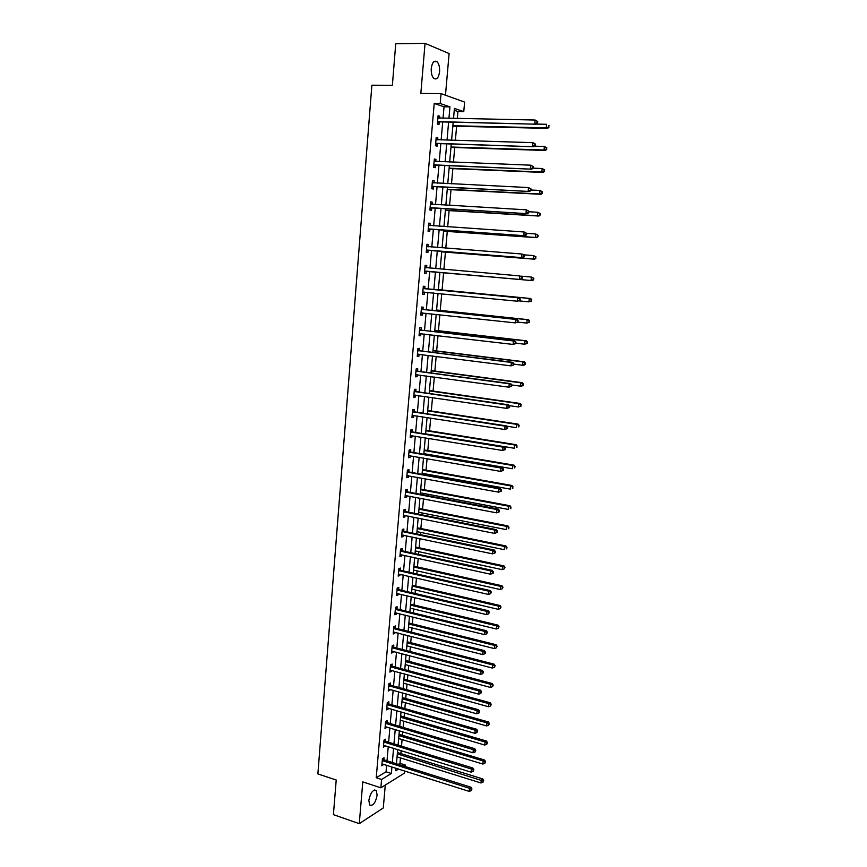 <?xml version="1.0" encoding="UTF-8"?>
<svg xmlns="http://www.w3.org/2000/svg" width="867" height="867" viewBox="0 0 867 867"><rect width="100%" height="100%" fill="white"/><g stroke="black" fill="none" stroke-linecap="round" stroke-linejoin="round"><path stroke-width="1.3" d="M377.134 795.18L376.256 790.563C372.951 789.36 370.469 792.644 368.833 800.414L369.7 805.009C373.038 806.202 375.519 802.918 377.134 795.18M439.58 71.701C439.829 67.03 438.951 63.692 436.957 61.655C434.074 60.148 432.178 62.413 431.257 68.45C431.029 73.121 431.896 76.459 433.868 78.464C436.762 79.981 438.669 77.727 439.58 71.701M398.311 764.369L399.98 763.35L405.214 764.997L405.084 766.493M404.683 770.947L404.499 773.093L380.862 787.821L381.588 779.466L391.353 773.483L391.938 766.905M445.475 95.218L449.106 53.548L425.047 43.35L395.731 43.762L392.383 85.302L371.878 85.204L317.875 773.938L336.212 780.007L333.416 814.655L359.274 823.65L383.279 807.968L385.284 785.058M443.037 118.237L444.034 106.793L434.215 103.455L440.198 103.531L441.054 93.625L464.614 102.089L463.769 111.626L454.416 108.418L453.528 118.443M457.31 118.519L457.939 111.529L463.769 111.626M399.98 763.35L400.467 757.899M400.847 753.586L401.118 750.573M401.508 746.173L402.093 739.594M402.472 735.324L402.787 731.781M403.177 727.413L403.729 721.203M404.109 716.966L404.466 712.88M404.856 708.556L405.377 702.725M405.745 698.52L406.157 693.903M406.536 689.612L407.024 684.15M407.392 679.988L407.858 674.829M408.227 670.581L408.682 665.498M409.051 661.369L409.56 655.658M409.928 651.442L410.351 646.749M410.709 642.664L411.272 636.389M411.641 632.216L412.02 627.914M412.389 623.872L412.995 617.033M413.364 612.904L413.711 608.992M414.068 604.982L414.719 597.58M415.087 593.483L415.401 589.972M415.748 586.005L416.463 578.029M416.821 573.976L417.092 570.865M417.45 566.931L418.208 558.381M418.566 554.371L418.804 551.661M419.151 547.771L419.964 538.635M420.311 534.668L420.517 532.371M420.863 528.512L421.73 518.791M422.077 514.868L422.24 512.982M422.587 509.167L423.497 498.85M423.844 494.97L423.974 493.496M424.31 489.725L425.285 478.801M425.621 474.964L425.719 473.924M426.044 470.196L427.073 458.654M427.409 454.872L427.464 454.243M427.789 450.558L428.872 438.409M429.544 430.834L430.682 418.067M431.311 411.001L432.503 397.617M433.077 391.082L434.324 377.058M434.866 371.065L436.166 356.402M436.654 350.94L438.008 335.637M438.442 330.717L439.862 314.775M440.252 310.397L441.726 293.794M442.072 289.979L443.601 272.747M443.904 269.323L445.432 252.134M445.79 248.114L447.274 231.424M447.686 226.796L449.128 210.605M449.594 205.36L450.992 189.689M451.512 183.815L452.856 168.653M453.43 162.162L454.731 147.52M455.37 140.4L456.627 126.279M457.939 111.529L454.243 110.272M434.215 103.455L376.235 777.732L386.053 771.782L386.617 765.225M387.007 760.803L388.243 746.606M388.622 742.239L389.879 727.912M390.248 723.577L391.516 709.119M391.884 704.817L393.163 690.24M393.531 685.981L394.81 671.264M395.179 667.048L396.479 652.201M396.837 648.017L398.148 633.04M398.506 628.9L399.828 613.793M400.186 609.685L401.508 594.448M401.865 590.384L403.209 575.005M403.556 570.985L404.911 555.465M405.257 551.488L406.623 535.839M406.97 531.894L408.346 516.103M408.682 512.202L410.069 496.271M410.405 492.423L411.814 476.351M412.139 472.537L413.559 456.324M413.884 452.552L415.315 436.199M415.64 432.47L417.081 415.965M417.395 412.28L418.848 395.634M419.162 392.003L420.636 375.205M420.95 371.618L422.424 354.668M422.728 351.124L424.223 334.023M424.527 330.533L426.033 313.28M426.336 309.833L427.854 292.428M428.146 289.036L429.674 271.479M429.967 268.109L431.506 250.487M431.809 247.03L433.348 229.376M433.652 225.843L435.201 208.167M435.516 204.536L437.055 186.839M437.38 183.132L438.93 165.413M439.255 161.609L440.804 143.868M441.14 139.977L442.69 122.214M439.547 118.172L439.71 116.221L438.084 115.701L437.358 124.057L438.995 124.566L439.19 122.323M437.662 139.88L437.835 137.875L436.199 137.398L435.483 145.721L437.12 146.176L437.304 143.944M435.787 161.479L435.971 159.42L434.334 158.997L433.619 167.277L435.245 167.678L435.44 165.445M433.923 182.959L434.107 180.845L432.47 180.477L431.755 188.713L433.392 189.06L433.587 186.849M432.069 204.341L432.254 202.163L430.617 201.848L429.913 210.042L431.549 210.334L431.733 208.134M430.227 225.572L430.411 223.383L428.775 223.112L428.07 231.261L429.707 231.511L429.902 229.321M428.396 246.661L428.58 244.483L426.943 244.266L426.25 252.373L427.886 252.568L428.07 250.39M426.575 267.654L426.759 265.475L425.123 265.313L424.429 273.376L426.065 273.528L426.25 271.349M424.765 288.527L424.949 286.37L423.313 286.251L422.619 294.281L424.256 294.368L424.44 292.212M422.955 309.302L423.15 307.146L421.514 307.091L420.82 315.068L422.457 315.111L422.641 312.965M421.167 329.969L421.351 327.824L419.715 327.813L419.032 335.757L420.658 335.757L420.842 333.632L419.162 334.185M419.379 350.528L419.563 348.404L417.927 348.436L417.244 356.337L418.88 356.283L419.054 354.245M417.601 370.989L417.786 368.876L416.149 368.952L415.466 376.82L417.103 376.722L417.276 374.75M415.835 391.353L416.019 389.24L414.383 389.37L413.711 397.194L415.347 397.053L415.51 395.146M414.079 411.608L414.263 409.506L412.627 409.69L411.955 417.471L413.592 417.276L413.743 415.456M412.334 431.766L412.508 429.674L410.871 429.902L410.199 437.651L411.836 437.401L411.998 435.646M410.59 451.815L410.774 449.735L409.137 450.016L408.465 457.722L410.102 457.429L410.254 455.749M408.856 471.767L409.04 469.708L407.403 470.022L406.742 477.695L408.379 477.359L408.509 475.745M407.132 491.632L407.317 489.573L405.68 489.931L405.019 497.571L406.656 497.192L406.786 495.642M405.42 511.389L405.593 509.341L403.957 509.753L403.307 517.35L404.943 516.916L405.062 515.442M403.719 531.048L403.892 529.011L402.255 529.466L401.605 537.02L403.231 536.554L403.361 535.145M402.017 550.61L402.19 548.594L400.554 549.082L399.904 556.603L401.54 556.094L401.659 554.761M400.326 570.085L400.5 568.069L398.863 568.611L398.213 576.089L399.85 575.536L399.958 574.268M398.647 589.462L398.82 587.458L397.184 588.032L396.533 595.488L398.17 594.881L398.278 593.678M396.967 608.742L397.14 606.748L395.504 607.366L394.864 614.779L396.501 614.139L396.598 613.002M395.309 627.925L395.482 625.941L393.846 626.613L393.206 633.983L394.843 633.3L394.929 632.227M393.651 647.02L393.824 645.037L392.187 645.752L391.548 653.089L393.185 652.363L393.271 651.355M392.003 666.019L392.166 664.057L390.54 664.805L389.901 672.109L391.537 671.34L391.624 670.397M390.356 684.93L390.529 682.968L388.893 683.77L388.264 691.032L389.901 690.219L389.977 689.341M388.73 703.744L388.893 701.804L387.256 702.638L386.639 709.867L388.34 708.198M387.105 722.471L387.267 720.531L385.631 721.409L385.013 728.605L386.715 726.969M385.479 741.112L385.652 739.183L384.016 740.104L383.398 747.267L385.089 745.642M383.875 759.665L384.038 757.736L382.401 758.701L381.794 765.821L383.474 764.228M380.862 787.821L362.785 781.893L359.274 823.65M376.235 777.732L381.588 779.466M425.047 43.35L420.831 93.452L441.054 93.625M396.046 768.205L395.829 770.741L398.636 769.029M403.556 766.016L405.214 764.997M453.17 122.431L451.588 140.291M451.252 144.193L449.67 162.021M449.334 165.835L447.762 183.641M447.426 187.359L445.855 205.143M445.53 208.784L443.958 226.536M443.644 230.091L442.083 247.821M441.769 251.3L440.208 268.998M533.736 279.694L533.313 278.274L533.736 279.694L532.446 280.626L439.905 272.422L438.344 290.012M438.041 293.436L436.502 310.906M436.199 314.374L434.66 331.703M434.345 335.215L432.828 352.381M432.514 355.947L431.007 372.962M430.693 376.571L429.198 393.445M428.872 397.086L427.398 413.808M427.073 417.504L425.599 434.085M425.274 437.824L423.822 454.254M423.486 458.036L422.045 474.325M421.709 478.15L420.278 494.288M419.931 498.167L418.523 514.164M418.176 518.076L416.778 533.931M416.42 537.887L415.033 553.601M414.675 557.6L413.299 573.185M412.941 577.227L411.576 592.66M411.218 596.745L409.863 612.048M409.495 616.177L408.151 631.339M407.783 635.5L406.46 650.532M406.081 654.737L404.77 669.638M404.39 673.876L403.09 688.647M402.711 692.928L401.41 707.57M401.031 711.883L399.752 726.394M399.362 730.751L398.094 745.132M397.704 749.522L396.447 763.773M448.943 118.356L449.951 106.879L440.198 103.531M392.317 762.483L393.575 748.254M393.954 743.864L395.222 729.515M395.601 725.159L396.88 710.68M397.259 706.367L398.538 691.758M398.918 687.488L400.207 672.738M400.587 668.511L401.887 653.631M402.255 649.437L403.578 634.427M403.946 630.276L405.279 615.137M405.637 611.018L406.981 595.737M407.338 591.662L408.693 576.252M409.051 572.22L410.416 556.668M410.763 552.68L412.139 536.987M412.486 533.042L413.884 517.22M414.231 513.307L415.629 497.344M415.965 493.475L417.385 477.359M417.721 473.545L419.151 457.288M419.487 453.506L420.928 437.109M421.254 433.381L422.706 416.832M423.031 413.147L424.494 396.457M424.819 392.816L426.304 375.975M426.618 372.377L428.114 355.383M428.417 351.839L429.924 334.695M430.238 331.194L431.755 313.897M432.059 310.44L433.598 292.992M433.89 289.589L435.44 271.989M435.733 268.607L437.293 250.942M437.597 247.474L439.146 229.777M439.461 226.233L441.021 208.513M441.336 204.883L442.896 187.131M443.221 183.414L444.793 165.651M445.118 161.836L446.689 144.052M447.025 140.151L448.597 122.334M444.034 106.793L449.951 106.879M386.053 771.782L391.353 773.483M438.041 116.2L439.71 116.221M436.166 137.831L437.835 137.875M434.302 159.355L435.971 159.42M432.449 180.77L434.107 180.845M430.606 202.076L432.254 202.163M428.764 223.263L430.411 223.383M426.943 244.353L428.58 244.483M425.123 265.335L426.759 265.475M424.429 273.376L426.065 273.528M422.619 294.206L424.256 294.368M420.831 314.938L422.457 315.111M419.043 335.562L420.658 335.757M417.265 356.088L418.88 356.283M415.499 376.495L417.103 376.722M413.743 396.815L415.347 397.053M411.988 417.027L413.592 417.276M410.254 437.141L411.836 437.401M408.52 457.158L410.102 457.429M406.796 477.067L408.379 477.359M405.073 496.889L406.656 497.192M403.372 516.602L404.943 516.916M401.67 536.229L403.231 536.554M399.98 555.747L401.54 556.094M398.3 575.179L399.85 575.536M396.62 594.513L398.17 594.881M394.951 613.76L396.501 614.139M393.293 632.899L394.843 633.3M391.646 651.962L393.185 652.363M390.009 670.917L391.537 671.34M388.373 689.796L389.901 690.219M386.747 708.577L388.264 709.011M385.132 727.261L386.649 727.716M383.517 745.869L385.035 746.335M381.913 764.38L383.42 764.857M438.182 121.629L536.24 124.209L437.553 121.803M536.998 122.778L534.787 123.678L535.134 120.036L537.724 121.543L537.15 121.326L536.998 122.778L537.583 122.995L537.724 121.543M437.889 117.955L535.134 120.036L537.15 121.326M439.818 122.149L437.445 123.071M437.911 117.652L438.897 118.161M536.24 124.209L537.583 122.995M452.845 126.192L547.641 128.37L546.243 127.861L546.6 124.295L536.38 124.079M452.877 125.726L546.243 127.861L548.984 127.189L548.562 125.563L548.421 126.983M548.562 125.563L549.125 125.769M548.984 127.189L547.641 128.37M436.307 143.315L534.018 146.761L435.678 143.478M534.776 145.396L532.566 146.285L532.912 142.676L535.503 144.139L534.917 143.955L534.776 145.396L535.362 145.591L535.503 144.139M436.003 139.652L532.912 142.676L534.917 143.955M437.933 143.781L435.57 144.681M436.036 139.284L437.152 139.869M534.018 146.761L535.362 145.591M434.432 164.882L531.818 169.195L433.803 165.044M532.566 167.895L530.355 168.772L530.702 165.185L533.292 166.627L532.706 166.453L532.566 167.895L533.14 168.057L533.292 166.627M434.139 161.229L530.702 165.185L532.706 166.453M436.068 165.294L433.706 166.161M434.172 160.796L435.429 161.457M531.818 169.195L533.14 168.057M450.959 147.401L545.441 150.468L544.043 150.013L544.389 146.469L534.69 146.165M451.003 147L544.043 150.013L546.774 149.319L546.351 147.726L546.21 149.135M546.351 147.726L544.389 146.469L546.914 147.91M546.774 149.319L545.441 150.468M449.095 168.501L543.251 172.446L541.842 172.045L542.189 168.523L533.032 168.155M449.128 168.176L541.842 172.045L544.574 171.341L544.151 169.769L544.01 171.178M544.151 169.769L542.189 168.523L544.714 169.932M544.574 171.341L543.251 172.446M432.579 186.34L529.618 191.499L431.95 186.492M530.355 190.263L528.155 191.141L528.512 187.565L531.081 188.984L530.496 188.833L530.355 190.263L530.94 190.404L531.081 188.984M432.275 182.699L528.512 187.565L530.496 188.833M434.204 186.698L431.864 187.543M432.319 182.2L433.706 182.948M529.618 191.499L530.94 190.404M430.726 207.69L527.439 213.694L430.108 207.831M528.166 212.513L525.976 213.39L526.323 209.836L528.892 211.223L528.306 211.093L528.166 212.513L528.751 212.643L528.892 211.223M430.433 204.059L526.323 209.836L528.306 211.093M432.362 207.993L430.021 208.817M430.476 203.496L431.994 204.33M527.439 213.694L528.751 212.643M428.883 228.931L525.261 235.77L428.265 229.061M525.987 234.654L523.798 235.521L524.145 231.988L526.713 233.342L526.128 233.234L525.987 234.654L526.572 234.751L526.713 233.342M428.591 225.312L524.145 231.988L526.128 233.234M430.52 229.181L428.19 229.972M428.645 224.683L430.292 225.604M525.261 235.77L526.572 234.751M447.242 189.494L541.062 194.306L539.653 193.959L540.011 190.458L530.983 190.014M447.264 189.234L539.653 193.959L542.384 193.233L541.962 191.694L541.821 193.103M541.962 191.694L540.011 190.458L542.514 191.835M542.384 193.233L541.062 194.306M445.389 210.378L538.895 216.056L537.486 215.764L537.833 212.274L528.837 211.743M445.41 210.182L537.486 215.764L540.206 215.027L539.783 213.51L539.642 214.908M539.783 213.51L537.833 212.274L540.347 213.629M540.206 215.027L538.895 216.056M443.557 231.164L536.738 237.688L535.329 237.45L535.676 233.982L526.713 233.375M443.568 231.034L535.329 237.45L538.039 236.691L537.616 235.217L537.475 236.604M537.616 235.217L535.676 233.982L538.179 235.304M538.039 236.691L536.738 237.688M427.052 250.064L523.104 257.727L426.434 250.195M523.82 256.665L521.631 257.542L521.977 254.02L524.546 255.342L523.961 255.266L523.82 256.665L524.405 256.751L524.546 255.342M426.759 246.456L521.977 254.02L523.961 255.266M428.688 250.26L426.358 251.029M426.813 245.773L428.591 246.781L426.922 246.553M523.104 257.727L524.405 256.751M441.726 251.842L534.592 259.211L533.172 259.027L533.519 255.581L524.058 254.844M441.726 251.777L533.172 259.027L535.882 258.258L535.459 256.795L535.318 258.182M535.459 256.795L533.519 255.581L536.023 256.87M535.882 258.258L534.592 259.211M425.231 271.078L520.959 279.564L424.613 271.208M521.663 278.567L519.485 279.434L519.832 275.934L522.389 277.223L521.663 278.567L522.389 277.223M424.938 267.491L519.832 275.934L521.804 277.169M426.867 271.23L424.548 271.978M425.003 266.743L426.987 267.849M520.959 279.564L522.248 278.621M439.905 272.422L531.038 280.496L531.384 277.061L521.414 276.194M532.446 280.626L531.038 280.496L533.172 279.651M533.313 278.274L531.384 277.061L533.877 278.329M520.102 300.383L520.243 298.996L519.517 300.35L520.102 300.383L517.35 301.217L422.803 292.114M519.517 300.35L517.35 301.217L517.686 297.728L519.16 297.825L425.339 288.765L423.194 287.606M423.129 288.418L517.686 297.728L519.658 298.963M424.711 292.125L422.749 292.818M520.243 298.996L519.16 297.825M519.366 300.914L528.913 301.846L529.249 298.432L530.669 298.519L438.388 289.621M531.178 299.635L531.038 301.001L531.742 299.668L529.249 298.432L438.377 289.676M531.601 301.033L528.913 301.846L531.038 301.001M530.669 298.519L531.742 299.668M517.978 322.036L518.108 320.649L517.382 322.025L517.978 322.036L515.215 322.882L421.004 312.922M517.382 322.025L515.215 322.882L515.562 319.414L517.035 319.446L423.54 309.541L421.395 308.37M421.319 309.237L515.562 319.414L517.523 320.638M422.749 312.933L420.95 313.551M518.108 320.649L517.035 319.446M517.837 322.123L526.789 323.088L527.136 319.695L528.545 319.728L436.578 310.007M529.054 320.888L528.924 322.242L529.618 320.898L527.136 319.695L436.567 310.126M529.488 322.253L526.789 323.088L528.924 322.242M528.545 319.728L529.618 320.898M515.854 343.57L515.984 342.194L515.258 343.581L515.854 343.57L513.101 344.427L419.216 333.622M515.258 343.581L513.101 344.427L513.437 340.98L514.911 340.969L421.741 330.208L419.606 329.026M419.53 329.959L513.437 340.98L515.399 342.194M515.984 342.194L514.911 340.969M515.887 343.191L524.687 344.221L525.023 340.839L526.442 340.818L434.79 330.294M526.941 342.031L526.811 343.386L527.504 342.021L525.023 340.839L434.768 330.468M527.374 343.375L524.687 344.221L526.811 343.386M526.442 340.818L527.504 342.021M513.741 364.985L513.871 363.62L513.286 363.641L513.156 365.018L513.741 364.985L510.999 365.863L417.428 354.213M513.156 365.018L510.999 365.863L511.335 362.439L512.809 362.363L419.953 350.777L417.829 349.574M417.742 350.571L511.335 362.439L513.286 363.641M418.891 354.224L417.385 354.711M513.871 363.62L512.809 362.363M513.828 364.14L522.595 365.245L522.931 361.875L524.351 361.81L433.001 350.485M524.838 363.067L524.708 364.411L525.413 363.035L522.931 361.875L432.98 350.723M525.272 364.378L524.015 365.17L522.595 365.245L524.708 364.411M524.351 361.81L525.413 363.035M511.638 386.292L511.779 384.937L511.183 384.981L511.053 386.346L511.638 386.292L508.907 387.191L415.651 374.696M511.053 386.346L508.907 387.191L509.232 383.778L510.717 383.658L418.176 371.239L416.062 370.025M415.965 371.076L509.232 383.778L511.183 384.981M416.973 374.707L415.618 375.129M511.779 384.937L510.717 383.658M511.768 384.981L520.514 386.151L520.839 382.813L522.259 382.694L431.224 370.577M522.758 383.994L522.617 385.327L523.321 383.94L520.839 382.813L431.192 370.87M523.191 385.273L521.934 386.032L520.514 386.151L522.617 385.327M522.259 382.694L523.321 383.94M509.558 407.49L509.688 406.135L509.092 406.211L508.962 407.566L509.558 407.49L506.816 408.4L413.884 395.092M508.962 407.566L506.816 408.4L507.152 405.008L508.626 404.835L416.409 391.602L414.296 390.378M414.198 391.483L507.152 405.008L509.092 406.211M415.065 395.081L413.862 395.45M509.688 406.135L508.626 404.835M509.287 405.648L518.433 406.959L518.769 403.632L520.189 403.469L429.458 390.562M520.677 404.813L520.536 406.135L521.24 404.737L518.769 403.632L429.425 390.919M521.11 406.07L518.433 406.959L520.536 406.135M520.189 403.469L521.24 404.737M507.477 428.58L507.607 427.225L506.881 428.666L507.477 428.58L504.746 429.512L412.128 415.369M506.881 428.666L504.746 429.512L505.082 426.13L506.556 425.903L414.654 411.868L412.54 410.622M412.443 411.792L505.082 426.13L507.022 427.323M413.169 415.358L412.107 415.672M507.607 427.225L506.556 425.903M506.783 426.196L516.374 427.669L516.71 424.353L518.13 424.136L427.691 410.459M518.607 425.524L518.477 426.846L519.17 425.437L516.71 424.353L427.659 410.871M519.04 426.759L518.477 426.846M518.13 424.136L519.17 425.437M505.407 449.55L505.537 448.217L504.952 448.326L504.822 449.67L505.407 449.55L502.687 450.504L410.384 435.559M504.822 449.67L502.687 450.504L503.012 447.144L504.496 446.863L412.898 432.026L410.795 430.769M410.698 431.994L503.012 447.144L504.952 448.326M411.283 435.537L410.362 435.798M505.537 448.217L504.496 446.863M425.621 433.89L514.326 448.261L514.651 444.966L516.071 444.695L425.946 430.249M516.548 446.126L516.418 447.448L517.111 446.017L514.651 444.966L425.903 430.726M516.981 447.329L516.418 447.448M516.071 444.695L517.111 446.017M503.348 470.423L503.478 469.09L502.893 469.22L502.762 470.553L503.348 470.423L500.638 471.388L408.65 455.641M502.762 470.553L500.638 471.388L500.963 468.05L502.448 467.714L411.153 452.086L409.061 450.807M408.953 452.097L500.963 468.05L502.893 469.22M409.397 455.598L408.628 455.814M503.478 469.09L502.448 467.714M423.876 453.636L512.278 468.754L512.614 465.471L514.033 465.156L424.201 449.951M514.499 466.63L514.369 467.942L515.074 466.5L512.614 465.471L424.158 450.482M514.933 467.812L514.369 467.942M514.033 465.156L515.074 466.5M501.31 491.188L501.44 489.855L500.844 490.007L500.714 491.34L501.31 491.188L498.59 492.163L406.916 475.625M500.714 491.34L498.59 492.163L498.915 488.836L500.4 488.457L409.419 472.049L407.338 470.759M407.219 472.092L498.915 488.836L500.844 490.007M407.533 475.571L406.905 475.734M501.44 489.855L500.4 488.457M422.142 473.274L510.251 489.14L510.576 485.878L512.007 485.509L422.467 469.556M512.462 487.026L512.332 488.327L513.036 486.875L510.576 485.878L422.413 470.142M512.906 488.175L512.332 488.327M512.007 485.509L513.036 486.875M499.273 511.833L499.403 510.511L498.807 510.685L498.677 512.007L499.273 511.833L496.563 512.831L405.192 495.512M498.677 512.007L496.563 512.831L496.889 509.525L498.373 509.102L407.696 491.903L405.615 490.603M405.496 492.001L496.889 509.525L498.807 510.685M499.403 510.511L498.373 509.102M420.408 492.824L508.235 509.417L508.55 506.176L509.98 505.764L420.744 489.064M510.435 507.314L510.305 508.615L511.01 507.152L508.55 506.176L420.69 489.703M510.88 508.452L510.305 508.615M509.98 505.764L511.01 507.152M497.246 532.381L497.376 531.07L496.78 531.265L496.65 532.576L497.246 532.381L494.548 533.389L403.48 515.301M496.65 532.576L494.548 533.389L494.873 530.105L496.347 529.629L405.984 511.671L403.914 510.36M403.784 511.801L494.873 530.105L496.78 531.265M497.376 531.07L496.347 529.629M418.685 512.278L506.22 529.596L506.545 526.377L507.964 525.922L419.021 508.474M508.42 527.504L508.29 528.794L508.994 527.32L506.545 526.377L418.967 509.167M508.864 528.61L508.29 528.794M507.964 525.922L508.994 527.32M495.23 552.821L495.36 551.52L494.764 551.726L494.634 553.038L495.23 552.821L492.532 553.85L401.779 534.982M494.634 553.038L492.532 553.85L492.857 550.578L494.342 550.057L404.271 531.33L402.212 530.008M402.082 531.504L492.857 550.578L494.764 551.726M495.36 551.52L494.342 550.057M416.973 531.634L504.215 549.678L504.54 546.47L505.97 545.972L417.32 527.786M506.415 547.597L506.285 548.887L506.978 547.391L504.54 546.47L417.255 528.545M506.859 548.681L506.285 548.887M505.97 545.972L506.978 547.391M400.381 551.119L490.852 570.952L490.538 574.203L400.077 554.577M400.511 549.559L402.57 550.903L492.348 570.378L490.852 570.952L492.759 572.09L492.629 573.39L493.225 573.163L493.356 571.862L492.759 572.09M493.356 571.862L492.348 570.378M490.538 574.203L492.629 573.39M415.271 550.903L502.231 569.662L502.546 566.465L503.976 565.913L415.618 547.012M504.421 567.582L504.291 568.86L504.984 567.365L502.546 566.465L415.542 547.825M504.291 568.86L502.231 569.662M503.976 565.913L504.984 567.365M398.69 570.627L488.869 591.207L488.544 594.448L398.387 574.073M398.831 569.023L400.879 570.378L490.354 590.59L488.869 591.207L490.765 592.345L490.635 593.646L491.361 592.096L490.765 592.345M491.361 592.096L490.354 590.59M488.544 594.448L490.635 593.646M413.581 570.074L500.248 589.538L500.562 586.363L501.993 585.767L413.927 566.151M502.427 587.479L502.307 588.747L503.001 587.241L500.562 586.363L413.852 567.007M502.307 588.747L500.248 589.538M501.993 585.767L503.001 587.241M397.01 590.048L486.886 611.376L486.571 614.595L396.707 593.472M397.151 588.39L399.199 589.755L488.37 610.715L486.886 611.376L488.782 612.503L488.652 613.793L489.378 612.243L488.782 612.503M489.378 612.243L488.37 610.715M486.571 614.595L488.652 613.793M411.89 589.159L498.276 609.317L498.59 606.152L500.031 605.513L412.237 585.192M500.454 607.268L500.324 608.526L501.028 607.008L498.59 606.152L412.161 586.103M500.324 608.526L498.276 609.317M500.031 605.513L501.028 607.008M395.341 609.371L484.913 631.436L484.599 634.633L395.038 612.785M395.482 607.659L397.53 609.035L486.409 630.721L484.913 631.436L486.81 632.552L486.68 633.842L487.406 632.271L486.81 632.552M487.406 632.271L486.409 630.721M484.599 634.633L486.68 633.842M410.21 608.146L496.314 628.998L496.628 625.844L498.07 625.161L410.557 604.136M498.482 626.949L498.362 628.217L499.056 626.678L496.628 625.844L410.481 605.112M498.362 628.217L496.314 628.998M498.07 625.161L499.056 626.678M393.672 628.597L482.952 651.388L482.648 654.574L393.38 632M393.824 626.83L395.861 628.228L484.447 650.629L482.952 651.388L484.848 652.504L484.718 653.783L485.314 653.48L485.444 652.201L484.848 652.504M485.444 652.201L484.447 650.629M482.648 654.574L484.718 653.783M408.541 627.047L494.363 648.581L494.678 645.449L496.108 644.723L408.899 622.994M496.531 646.544L496.401 647.801L497.105 646.251L494.678 645.449L408.801 624.023M496.401 647.801L494.363 648.581M496.108 644.723L497.105 646.251M392.014 647.736L481.001 671.242L480.697 674.418L391.721 651.117M392.177 645.915L394.203 647.324L482.496 670.451L481.001 671.242L482.886 672.358L482.767 673.626L483.483 672.033L482.886 672.358M483.483 672.033L482.496 670.451M480.697 674.418L482.767 673.626M406.872 645.85L492.423 668.067L492.738 664.946L494.168 664.176L407.23 641.764M494.58 666.04L494.461 667.287L495.155 665.726L492.738 664.946L407.143 642.837M494.461 667.287L492.423 668.067M494.168 664.176L495.155 665.726M390.367 666.777L479.061 690.999L478.757 694.164L390.074 670.137M390.529 664.913L392.545 666.333L480.556 690.154L479.061 690.999L480.947 692.104L480.817 693.372L481.543 691.768L480.947 692.104M481.543 691.768L480.556 690.154M478.757 694.164L480.817 693.372M405.214 664.566L490.494 687.455L490.798 684.356L492.239 683.543L405.583 660.448M492.64 685.439L492.521 686.675L493.215 685.114L490.798 684.356L405.485 661.575M492.521 686.675L490.494 687.455M492.239 683.543L493.215 685.114M388.719 685.732L477.132 710.658L476.828 713.801L388.438 689.07M388.893 683.814L390.909 685.244L478.627 709.77L477.132 710.658L479.007 711.764L478.887 713.021L479.484 712.663L479.603 711.406L479.007 711.764M479.603 711.406L478.627 709.77M476.828 713.801L478.887 713.021M403.567 683.196L488.576 706.746L488.88 703.657L490.321 702.801L403.935 679.045M490.722 704.741L490.592 705.976L491.296 704.394L488.88 703.657L403.838 680.216M490.592 705.976L488.576 706.746M490.321 702.801L491.296 704.394M387.094 704.589L475.214 730.22L474.91 733.341L386.801 707.916M387.267 702.628L389.272 704.069L476.709 729.288L475.214 730.22L477.088 731.314L476.958 732.561L477.684 730.935L477.088 731.314M477.684 730.935L476.709 729.288M474.91 733.341L476.958 732.561M401.93 701.739L486.658 725.939L486.961 722.872L488.403 721.973L402.299 697.545M488.804 723.945L488.674 725.18L489.378 723.587L402.19 698.769M488.674 725.18L486.658 725.939M488.403 721.973L489.378 723.587M385.468 723.349L473.306 749.673L473.003 752.784L385.176 726.665M385.696 721.377L387.647 722.796L474.802 748.698L473.306 749.673L475.17 750.768L475.051 752.014L475.766 750.378L475.17 750.768M475.766 750.378L474.802 748.698M473.003 752.784L475.051 752.014M400.294 720.195L484.751 745.046L485.065 741.989L486.495 741.047L400.673 715.958M486.886 743.062L486.766 744.287L487.46 742.683L400.554 717.237M486.766 744.287L484.751 745.046M486.495 741.047L487.46 742.683M383.853 742.033L471.399 769.04L471.095 772.139L383.561 745.327M384.124 740.039L386.021 741.437L472.894 768.021L471.399 769.04L473.263 770.124L473.144 771.359L473.859 769.712L473.263 770.124M473.859 769.712L472.894 768.021M471.095 772.139L473.144 771.359M398.668 738.554L482.865 764.055L483.168 761.02L484.61 760.034L399.048 734.295M484.989 762.082L484.87 763.296L485.563 761.692L398.928 735.617M484.87 763.296L482.865 764.055M484.61 760.034L485.563 761.692M382.239 760.619L469.513 788.309L469.21 791.387L381.957 763.903M382.553 758.614L384.417 759.991L471.009 787.247L469.513 788.309L471.366 789.382L471.247 790.617L471.962 788.959L471.366 789.382M471.962 788.959L471.009 787.247M469.21 791.387L471.247 790.617M397.053 756.837L480.979 782.977L481.283 779.953L482.724 778.924L397.433 752.534M483.103 781.004L482.984 782.218L483.678 780.593L483.103 781.004L397.314 753.911M482.984 782.218L480.979 782.977M482.724 778.924L483.678 780.593M437.737 121.727L439.363 122.236M435.852 143.402L437.488 143.868M433.988 164.968L435.624 165.369M432.449 182.796L433.012 182.915M432.134 186.416L433.76 186.773M430.596 204.157L431.343 204.298M430.281 207.766L431.918 208.069M428.753 225.409L429.837 225.583M428.439 228.996L430.075 229.246M426.607 250.119L428.244 250.325M425.101 267.589L426.737 267.74M424.797 271.143L426.423 271.295M423.291 288.516L424.928 288.624M423.714 288.657L425.339 288.765M422.977 292.049L424.613 292.146M421.481 309.335L423.118 309.4M421.904 309.476L423.54 309.541M421.178 312.857L422.435 312.9M419.693 330.056L421.329 330.067M420.105 330.197L421.741 330.208M419.39 333.557L420.213 333.557M417.905 350.669L419.541 350.626M418.327 350.821L419.953 350.777M417.601 354.159L418.219 354.137M416.127 371.184L417.764 371.087M416.55 371.336L418.176 371.239M414.361 391.591L415.997 391.45M414.773 391.743L416.409 391.602M412.605 411.89L414.242 411.706M413.017 412.053L414.654 411.868M410.85 432.091L412.486 431.864M411.261 432.254L412.898 432.026M409.116 452.195L410.752 451.924M409.527 452.357L411.153 452.086M407.382 472.201L409.018 471.876M407.793 472.363L409.419 472.049M405.658 492.098L407.295 491.73M406.059 492.272L407.696 491.903M403.935 511.909L405.572 511.497M404.347 512.083L405.984 511.671M402.234 531.612L403.87 531.157M402.635 531.796L404.271 531.33M400.532 551.228L402.169 550.729M400.944 551.401L402.57 550.903M398.842 570.735L400.478 570.193M399.253 570.919L400.879 570.378M397.162 590.156L398.798 589.571M397.563 590.34L399.199 589.755M395.493 609.479L397.129 608.851M395.894 609.674L397.53 609.035M393.824 628.716L395.46 628.033M394.225 628.9L395.861 628.228M392.166 647.844L393.802 647.129M392.567 648.039L394.203 647.324M390.518 666.896L392.155 666.138M390.919 667.091L392.545 666.333M388.882 685.84L390.508 685.049M389.272 686.046L390.909 685.244M387.246 704.698L388.882 703.863M387.636 704.904L389.272 704.069M385.62 723.468L387.256 722.59M386.01 723.674L387.647 722.796M384.005 742.152L385.631 741.231M384.395 742.358L386.021 741.437M382.39 760.738L384.027 759.785M382.78 760.955L384.417 759.991M376.256 790.563L374.511 789.989M436.957 61.655L433.868 61.676"/></g></svg>
